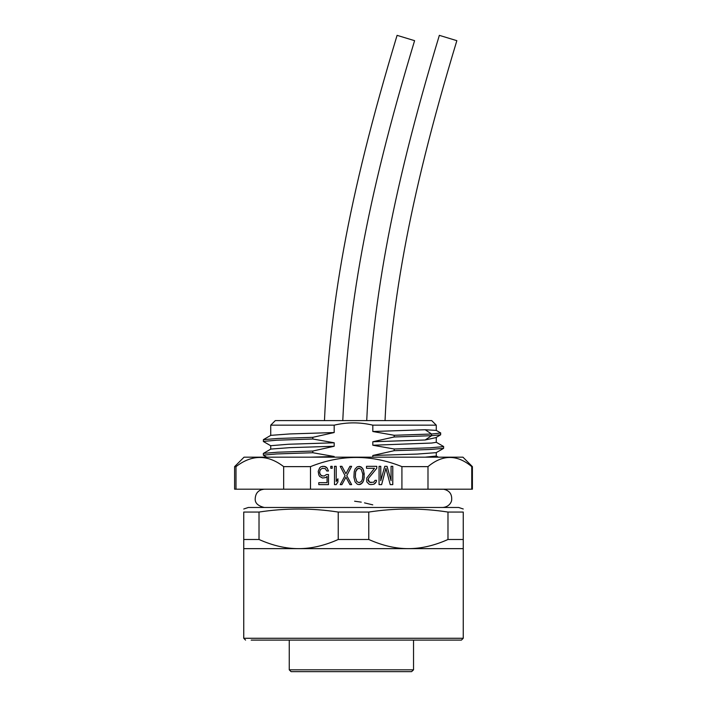 <?xml version="1.0" encoding="UTF-8"?>
<svg xmlns="http://www.w3.org/2000/svg" width="707" height="707" viewBox="0 0 707 707"><rect width="100%" height="100%" fill="white"/><g stroke="black" fill="none" stroke-linecap="round" stroke-linejoin="round"><path stroke-width="1.06" d="M413.542 640.1L413.542 669.821L289.251 669.821L291.081 671.65L411.58 671.65L413.542 669.821L411.58 671.65M463.253 548.641L298.628 548.641C311.336 548.659 324.531 545.61 338.229 539.494L368.771 539.494L368.771 512.054C395.178 508.015 421.575 508.015 447.982 512.054L463.253 512.054C463.253 508.015 463.253 508.015 463.253 512.054L463.253 638.271L461.424 640.1L251.153 640.1M298.628 548.641L243.747 548.641L243.747 539.494L259.018 539.494C272.734 545.618 285.937 548.667 298.628 548.641M463.253 534.916L463.253 516.623M463.253 539.494L447.982 539.494C434.284 545.61 421.08 548.659 408.372 548.641C395.69 548.667 382.487 545.618 368.771 539.494M447.982 512.054L447.982 539.494M368.771 512.054L338.229 512.054L338.229 539.494M338.229 512.054C311.822 508.015 285.425 508.015 259.018 512.054L259.018 539.494M259.018 512.054L243.747 512.054C243.747 508.015 243.747 508.015 243.747 512.054L243.747 539.494M243.747 509.005L248.325 507.476L458.675 507.476L463.253 509.005M442.67 507.476C449.201 507.025 451.623 501.943 451.676 499.946C452.082 494.087 449.413 490.517 443.678 489.244L407.161 489.191M424.792 489.191L423.36 489.244M234.6 466.629L244.056 457.173L462.944 457.173L472.4 466.629L472.4 489.191L234.6 489.191L234.6 466.629L235.997 466.629L235.997 489.191M472.4 466.629L471.755 466.629C457.164 454.407 442.582 454.407 427.991 466.629L401.921 466.629C371.44 454.407 340.968 454.407 310.488 466.629L283.666 466.629C267.776 454.407 251.886 454.407 235.997 466.629M283.666 466.629L283.666 489.191M471.755 466.629L471.755 489.191M427.991 466.629L427.991 489.191M401.921 466.629L401.921 489.191M310.488 466.629L310.488 489.191M380.781 480.725L380.781 466.32L379.067 466.32L379.067 484.613L381.639 484.613L385.925 468.273L390.211 484.613L392.783 484.613L392.783 466.32L391.068 466.32L391.068 480.725L387.065 466.32L384.776 466.32L380.755 480.725L380.755 466.32L379.067 466.32M376.778 468.273L376.778 466.32L366.491 466.32L366.491 468.273L374.489 468.273L366.774 478.003L366.774 481.891L369.063 484.224L370.777 484.613L373.923 484.224L376.204 481.891L376.495 480.336L375.063 480.336L373.632 482.28L369.637 482.28L368.206 479.558L368.78 478.003L376.778 468.273L376.751 466.32L366.491 466.32M363.919 479.169L364.202 473.717L363.062 469.05L360.773 466.708L357.344 466.708L355.064 469.05L354.207 471.772L353.915 477.216L355.064 481.891L357.344 484.224L359.059 484.613L362.205 483.058L363.637 480.336L364.202 477.216L363.61 470.606L362.187 467.884L359.05 466.328M341.923 466.32L340.208 466.32L345.06 475.661L340.208 484.613L341.923 484.613L345.917 477.216L349.921 484.613L351.635 484.613L346.775 475.661L351.635 466.32L349.921 466.32L345.917 473.717L341.923 466.32M334.491 466.32L334.491 484.613L336.205 484.613L337.919 481.891L337.919 478.78L336.205 481.502L336.205 466.32L334.491 466.32L336.178 466.32L336.205 481.502M330.779 466.32L330.779 468.273L332.202 468.273L332.202 466.32L330.779 466.32L332.184 466.32L332.184 468.273L330.779 468.273M326.493 474.494L324.204 476.05L321.349 475.661L319.918 473.717L319.635 471.772L320.492 469.439L322.489 468.273L325.344 468.661L326.775 470.995L328.49 470.995L327.058 467.884L324.204 466.32L321.058 466.708L319.635 467.884L318.203 471.383L318.777 474.883L319.635 476.438L322.489 478.003L325.635 477.605L327.058 476.438L327.058 482.669L318.777 482.669L318.777 484.613L328.49 484.613L328.49 474.494L326.493 474.494L328.463 474.494L328.463 484.613L318.777 484.613M391.068 480.725L387.038 466.32L384.776 466.32M390.211 484.613L392.756 484.613L392.756 466.32L391.068 466.32M385.925 468.273L381.612 484.613L379.067 484.613M368.78 478.003L376.751 468.273M368.206 479.558L368.754 478.003M368.206 480.336L368.179 479.558M368.78 481.502L368.179 480.336M371.06 482.669L368.754 481.502M376.204 481.891L376.469 480.336L375.063 480.336M375.063 483.447L376.186 481.891M370.777 484.613L373.897 484.224L375.037 483.447M366.491 468.273L374.471 468.273M360.773 484.224L363.045 481.891L363.902 479.169M359.05 484.613L360.756 484.224M357.609 468.661L359.059 468.273L361.348 469.439L362.779 474.105L362.488 479.169L361.348 481.502L359.059 482.669L356.779 481.502L355.329 476.827L355.612 471.772L356.752 469.439L359.059 468.273M359.059 482.669L356.752 481.502L355.347 476.827L355.63 471.772L357.636 468.661M345.917 473.717L341.896 466.32L340.208 466.32M346.775 475.661L351.609 466.32L349.921 466.32M349.921 484.613L351.609 484.613L346.757 475.661M345.917 477.216L341.896 484.613L340.208 484.613M334.491 484.613L336.178 484.613L337.893 481.891L337.893 478.816M327.041 482.669L318.777 482.669M327.058 476.438L325.609 477.605L322.489 478.003M327.058 467.884L325.609 466.708L322.489 466.32M326.775 470.995L328.463 470.995L327.041 467.884M322.489 468.273L320.492 469.439M319.635 471.772L320.465 469.439M319.635 472.55L319.608 471.772M320.492 474.883L319.608 472.55M322.489 476.05L320.465 474.883M436.272 452.604L436.272 456.033L425.181 457.173M436.184 442.22L443.598 446.497L443.598 448.371L429.317 449.528L394.179 450.686L372.819 455.476L372.819 457.173M372.819 455.476L417.324 454.062L436.184 452.657L443.598 448.371M443.678 446.594L430.316 447.796L394.179 448.998L394.179 450.686M310.62 457.173L334.181 456.501L334.181 457.173M334.181 456.501L312.821 452.736L312.821 451.039L334.181 446.258L289.676 447.664L270.816 449.078L263.322 453.452L263.402 455.228L266.769 457.173M270.728 449.122L270.728 445.702L288.5 444.243L334.181 442.785L334.181 446.258M334.181 442.785L312.821 439.012L312.821 437.324L334.181 432.543L289.676 433.948L270.816 435.353L263.402 439.639L263.402 441.513L270.816 445.799M334.181 425.163L270.728 425.163L275.306 420.594L431.694 420.594L436.272 425.163L372.819 425.163C359.943 422.114 347.057 422.114 334.181 425.163L334.181 432.543M372.819 425.163L372.819 431.509L394.179 435.282L394.179 436.97L372.819 441.751L372.819 445.233L394.179 448.998M372.766 504.851L368.409 503.817M368.082 503.738L364.503 502.871M361.259 502.138L354.605 501.21M312.821 452.736L276.684 453.938L263.322 455.14M312.821 451.039L277.683 452.206L263.402 453.364M312.821 439.012L276.684 440.214L263.322 441.424M312.821 437.324L277.683 438.481L263.402 439.639M372.819 441.751L425.181 439.984L435.759 437.651M436.272 437.359L436.272 442.317L431.703 443.042L372.819 445.233M436.272 425.163L436.272 430.395L425.181 429.741L372.819 431.509M440.638 432.914L440.664 434.805L431.597 435.706L394.179 436.97M425.181 439.984L431.597 435.706L431.597 434.018L394.179 435.282M440.744 433.02L431.597 434.018L425.181 429.741M324.469 420.594C329.656 307.978 346.819 201.575 397.087 35.35L414.594 40.67C364.953 204.774 347.915 309.905 342.78 420.594M366.73 420.594C371.909 307.978 389.071 201.575 439.347 35.35L456.846 40.67C407.205 204.774 390.176 309.905 385.032 420.594M463.253 638.271L243.747 638.271L245.576 640.1M289.251 669.821L289.251 640.1M243.747 548.641L243.747 638.271M436.184 455.935L438.331 457.173M264.33 489.191C258.515 489.801 255.474 493.044 255.2 498.912C254.98 503.084 258.02 505.947 264.33 507.476M270.728 425.163L270.728 435.406M440.664 434.805L435.698 437.695M440.664 432.931L436.237 430.377"/></g></svg>
